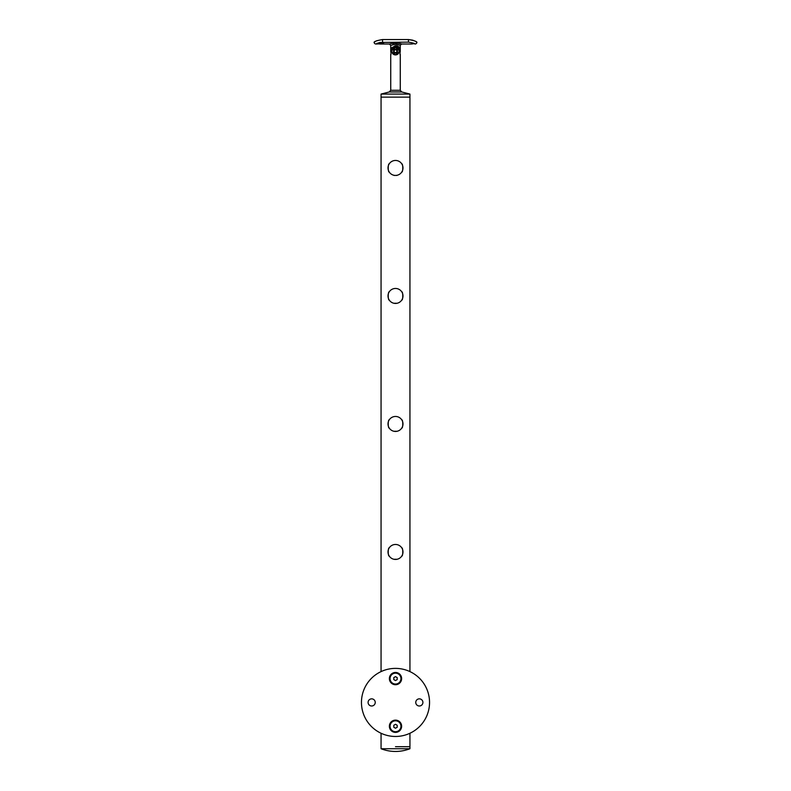 <?xml version="1.0" encoding="UTF-8"?>
<svg xmlns="http://www.w3.org/2000/svg" width="791" height="791" viewBox="0 0 791 791"><rect width="100%" height="100%" fill="white"/><g stroke="black" fill="none" stroke-linecap="round" stroke-linejoin="round"><path stroke-width="1.19" d="M396.904 175.305L395.5 175.434A7.485 7.485 0 0 0 402.985 167.949A7.485 7.485 0 0 0 395.5 160.454A7.485 7.485 0 0 0 388.015 167.949A7.485 7.485 0 0 0 395.5 175.434M401.729 163.796C403.123 163.519 403.123 172.379 401.729 172.102C403.123 172.369 403.123 163.529 401.729 163.796M389.271 172.102C387.877 172.369 387.877 163.529 389.271 163.796C387.877 163.519 387.877 172.379 389.271 172.102M394.096 175.434L396.904 175.434M395.5 288.458A7.485 7.485 0 0 0 388.015 295.953A7.485 7.485 0 0 0 395.5 303.437A7.485 7.485 0 0 0 402.985 295.953A7.485 7.485 0 0 0 395.5 288.458M401.729 291.8C403.123 291.523 403.123 300.382 401.729 300.105C403.123 300.372 403.123 291.533 401.729 291.8M389.271 300.105C387.877 300.372 387.877 291.533 389.271 291.8C387.877 291.523 387.877 300.382 389.271 300.105M397.072 303.269L393.928 303.269M395.5 416.462A7.485 7.485 0 0 0 388.015 423.956A7.485 7.485 0 0 0 395.5 431.441A7.485 7.485 0 0 0 402.985 423.956A7.485 7.485 0 0 0 395.5 416.462M401.729 419.803C403.123 419.527 403.123 428.386 401.729 428.109C403.123 428.376 403.123 419.527 401.729 419.803M389.271 428.109C387.877 428.376 387.877 419.527 389.271 419.803C387.877 419.527 387.877 428.386 389.271 428.109M397.072 431.273L393.928 431.273M395.5 544.465A7.485 7.485 0 0 0 388.015 551.96A7.485 7.485 0 0 0 395.5 559.445A7.485 7.485 0 0 0 402.985 551.96A7.485 7.485 0 0 0 395.5 544.465M401.729 547.807C403.123 547.53 403.123 556.389 401.729 556.113C403.123 556.38 403.123 547.53 401.729 547.807M389.271 556.113C387.877 556.38 387.877 547.53 389.271 547.807C387.877 547.53 387.877 556.389 389.271 556.113M397.072 559.277L393.928 559.277M399.079 51.178A3.579 3.579 0 0 1 395.5 54.747A3.579 3.579 0 0 1 391.921 51.178A3.579 3.579 0 0 1 395.5 47.598A3.579 3.579 0 0 1 399.079 51.178M395.5 53.145A1.968 1.968 0 0 1 393.532 51.178A1.968 1.968 0 0 1 395.5 49.21A1.968 1.968 0 0 1 397.468 51.178A1.968 1.968 0 0 1 395.5 53.145M396.864 50.387L396.864 51.959L395.5 52.75L394.136 51.959L394.136 50.387L395.5 49.606L396.864 50.387M395.5 54.925L391.852 52.008L391.852 50.347L395.5 47.43L399.148 50.347L399.148 52.008L395.5 54.925A3.747 3.747 0 0 1 391.852 52.008M400.068 54.727L400.068 49.576C399.485 48.043 397.962 47.104 395.5 46.748C393.038 47.104 391.515 48.043 390.932 49.576L390.932 54.727M399.148 52.008A3.747 3.747 0 0 1 396.162 54.866M391.852 50.347A3.747 3.747 0 0 1 394.838 47.49M395.5 47.43A3.747 3.747 0 0 1 399.148 50.347M389.291 91.954L381.064 94.07L409.936 94.07L401.709 91.954L389.291 91.954L390.734 90.273L400.266 90.273L400.266 54.46M381.064 671.599L381.064 97.135L409.936 97.135L409.936 94.07M400.187 45.354L401.63 44.029L411.33 44.029M380.184 44.029L376.605 43.663L380.184 42.457L383.754 43.634L376.071 44.029A2.047 2.047 0 0 1 374.054 42.328C374.331 41.399 377.169 40.47 382.567 39.55L408.433 39.55C413.831 40.47 416.669 41.389 416.946 42.328A2.047 2.047 0 0 1 414.929 44.029C414.939 43.465 412.773 42.833 408.433 42.131L379.69 42.467M376.872 43.248A3.579 0.742 180 0 0 380.184 43.713A3.579 0.742 180 0 0 383.467 43.258M380.184 42.546L378.138 42.971L380.184 43.396L382.221 42.971L380.184 42.546M395.5 44.286L397.013 44.395C401.63 45.542 401.126 45.502 395.5 44.286L390.813 45.354M392.84 44.632L393.354 44.514M396.864 43.06L395.757 43.011M395.312 43.011L390.23 43.772M389.39 44.019L393.552 43.11C400.642 42.912 405.14 45.047 397.448 43.11M400.068 52.542A4.766 4.766 0 0 0 400.266 51.178L400.068 48.211A5.448 5.448 0 0 0 395.5 45.73L390.932 48.211L390.734 51.178L390.734 45.394L389.37 44.029L380.59 44.029M400.068 48.211L395.5 45.73A5.448 5.448 0 0 0 395.085 45.749M400.503 43.693L399.623 43.475M414.395 43.663L411.231 44.029M416.412 41.923L415.671 41.458M415.226 41.221L414.702 40.964M413.95 40.628L412.645 40.173M412.457 40.114L408.433 39.55L408.433 42.131M376.911 40.687L376.417 40.905M375.863 41.172L374.054 42.328M371.671 698.848A3.579 3.579 0 0 0 368.092 702.428A3.579 3.579 0 0 0 371.671 705.997A3.579 3.579 0 0 0 375.241 702.428A3.579 3.579 0 0 0 371.671 698.848M419.329 698.848A3.579 3.579 0 0 0 415.759 702.428A3.579 3.579 0 0 0 419.329 705.997A3.579 3.579 0 0 0 422.908 702.428A3.579 3.579 0 0 0 419.329 698.848M395.5 672.469A6.13 6.13 0 0 1 401.63 678.599A6.13 6.13 0 0 1 395.5 684.729A6.13 6.13 0 0 1 389.37 678.599A6.13 6.13 0 0 1 395.5 672.469M395.5 720.126A6.13 6.13 0 0 1 401.63 726.257A6.13 6.13 0 0 1 395.5 732.387A6.13 6.13 0 0 1 389.37 726.257A6.13 6.13 0 0 1 395.5 720.126M395.5 668.385A34.043 34.043 0 0 1 429.543 702.428A34.043 34.043 0 0 1 395.5 736.47A34.043 34.043 0 0 1 361.457 702.428A34.043 34.043 0 0 1 395.5 668.385M395.5 731.705A5.448 5.448 0 0 0 400.948 726.257A5.448 5.448 0 0 0 395.5 720.809A5.448 5.448 0 0 0 390.052 726.257A5.448 5.448 0 0 0 395.5 731.705M397.201 727.245L395.5 728.224L393.799 727.245L393.799 725.278L395.5 724.289L397.201 725.278L397.201 727.245M395.5 684.047A5.448 5.448 0 0 0 400.948 678.599A5.448 5.448 0 0 0 395.5 673.151A5.448 5.448 0 0 0 390.052 678.599A5.448 5.448 0 0 0 395.5 684.047M397.201 679.578L395.5 680.567L393.799 679.578L393.799 677.61L395.5 676.631L397.201 677.61L397.201 679.578M395.5 746.684L409.936 746.684L395.5 746.684M381.064 94.07L381.064 97.135L409.936 97.135L409.936 671.599M395.5 748.731L381.064 748.731A39.609 39.609 0 0 0 409.936 748.731L395.5 748.731M393.552 43.11L393.987 44.395M382.567 39.55L382.567 42.131M390.734 90.273L390.734 54.46M401.709 91.954L400.266 90.273M400.266 51.178L400.266 45.394M390.734 51.178A4.766 4.766 0 0 0 390.932 52.542M409.936 748.731L409.936 733.257M381.064 748.731L381.064 733.257"/></g></svg>
